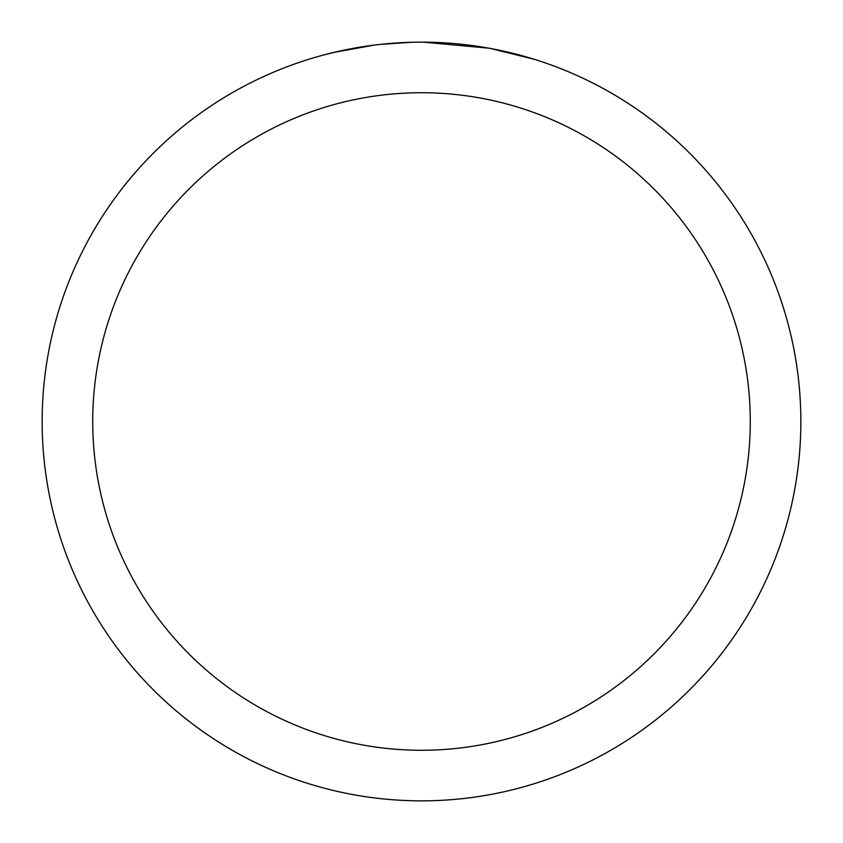 <?xml version="1.0" encoding="UTF-8"?>
<svg xmlns="http://www.w3.org/2000/svg" width="843" height="843" viewBox="0 0 843 843"><rect width="100%" height="100%" fill="white"/><g stroke="black" fill="none" stroke-linecap="round" stroke-linejoin="round"><path stroke-width="1.26" d="M421.5 92.73A328.77 328.77 0 0 1 750.27 421.5A328.77 328.77 0 0 1 421.5 750.27A328.77 328.77 0 0 1 92.73 421.5A328.77 328.77 0 0 1 421.5 92.73M421.5 42.15A379.35 379.35 0 0 1 800.85 421.5A379.35 379.35 0 0 1 421.5 800.85A379.35 379.35 0 0 1 42.15 421.5A379.35 379.35 0 0 1 421.5 42.15M490.679 48.515L534.199 59.284M488.887 48.188L423.692 42.161M429.066 42.224L434.335 42.371M468.213 45.037L469.814 45.237M378.718 44.574L374.092 45.122M322.005 55.427L334.239 52.329L374.092 45.132M393.692 43.172L399.73 42.782M411.51 42.276L380.499 44.373M364.787 46.418L371.763 45.427"/></g></svg>
